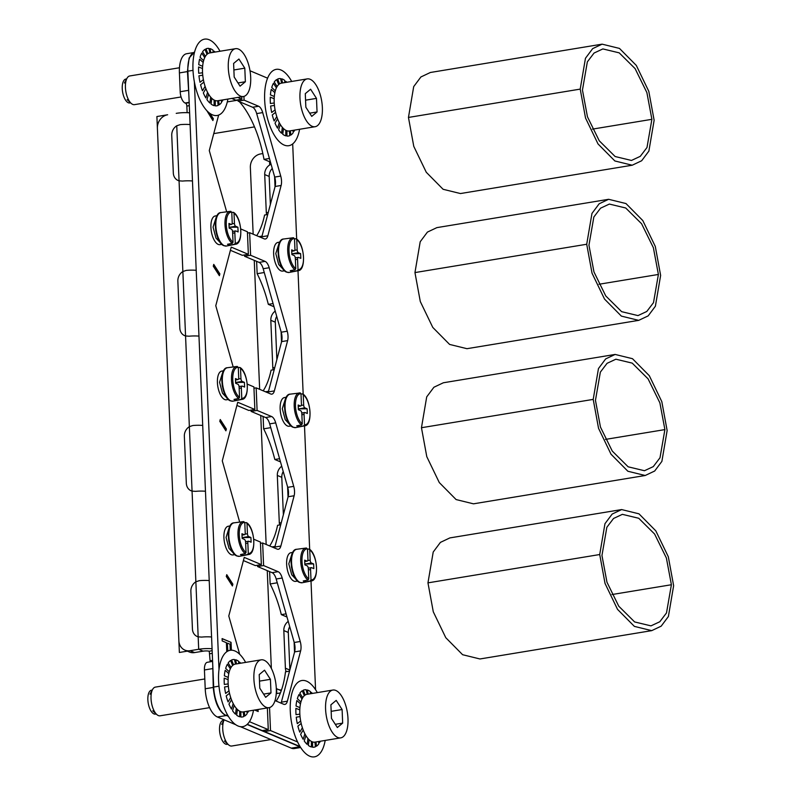<?xml version="1.0" encoding="UTF-8"?>
<svg xmlns="http://www.w3.org/2000/svg" width="796" height="796" viewBox="0 0 796 796"><rect width="100%" height="100%" fill="white"/><g stroke="black" fill="none" stroke-linecap="round" stroke-linejoin="round"><path stroke-width="1.19" d="M298.908 425.412L298.968 426.785A16.816 7.403 -99.4 0 1 297.853 426.487A16.816 7.403 -99.4 0 1 296.729 425.84L301.465 424.915L302.261 423.82A15.691 6.905 -99.4 0 1 295.495 406.199A15.691 6.905 -99.4 0 1 300.997 393.751L300.321 392.935M300.997 393.751L301.435 404.079A2.428 1.065 -99.4 0 1 300.709 406A2.428 1.065 -99.4 0 1 300.41 405.96L298.172 405.015L298.371 409.721L300.609 410.666A2.428 1.065 -99.4 0 1 301.823 413.482L302.261 423.82M307.127 408.796L304.888 407.85L298.759 408.865L307.127 408.796L307.326 413.492L305.087 412.547A2.428 1.065 -99.4 0 0 304.788 412.507A2.428 1.065 -99.4 0 0 304.062 414.427L304.5 424.765L303.704 425.85L298.968 426.785M301.017 394.06L302.371 393.881L303.236 394.687L303.674 405.025A2.428 1.065 -99.4 0 0 304.888 407.85M302.371 393.881L303.236 394.687A15.691 6.905 -99.4 0 1 310.002 412.318A15.691 6.905 -99.4 0 1 304.5 424.765M280.49 461.879L274.819 459.491L279.585 458.705M274.222 369.652L271.078 370.17A78.038 34.357 -99.4 0 1 263.178 390.816M263.118 416.477L263.635 428.835A78.038 34.357 -99.4 0 1 274.819 459.491M281.724 466.237A9.691 8.388 -67.1 0 0 277.316 475.441L279.287 522.455A9.691 8.388 -67.1 0 0 279.714 524.952M283.366 514.753L281.794 477.331A9.691 8.388 112.9 0 1 283.227 471.511M271.048 164.165L269.715 164.961A9.691 8.388 -67.1 0 0 264.71 174.563L266.282 212.174A9.691 8.388 -67.1 0 0 266.71 214.671M275.227 311.097A9.691 8.388 -67.1 0 0 270.819 320.3L272.789 367.314A9.691 8.388 -67.1 0 0 273.217 369.812M288.232 621.377A9.691 8.388 -67.1 0 0 283.824 630.581L285.396 668.192A9.691 8.388 -67.1 0 0 286.202 671.685M281.486 690.013A12.119 10.487 112.9 0 1 277.864 689.286A12.119 10.487 112.9 0 1 276.302 688.44M271.356 668.391L267.257 570.623M266.163 544.464L260.75 415.482M259.655 389.324L254.252 260.342M253.158 234.193L250.362 167.468A12.119 10.487 112.9 0 1 260.6 153.936L262.839 153.568M270.361 204.472L269.187 176.453A9.691 8.388 112.9 0 1 272.262 168.414M289.873 669.894L288.301 632.472A9.691 8.388 112.9 0 1 289.724 626.641M276.869 359.613L275.297 322.191A9.691 8.388 112.9 0 1 276.719 316.37M273.983 306.739L268.322 304.351L273.088 303.565M267.715 214.512L264.58 215.029A78.038 34.357 -99.4 0 1 256.68 235.676M256.62 261.337L257.138 273.695A78.038 34.357 -99.4 0 1 268.322 304.351M262.013 236.133L258.959 236.641M257.138 273.695L264.262 272.521M300.629 253.655L298.391 252.71L292.261 253.725L300.629 253.655L300.828 258.352L298.59 257.416A2.428 1.065 -99.4 0 0 298.291 257.367A2.428 1.065 -99.4 0 0 297.565 259.287L298.002 269.625L297.207 270.72L292.46 271.645A16.816 7.403 -99.4 0 1 291.346 271.346A16.816 7.403 -99.4 0 1 290.222 270.71L294.968 269.774L295.754 268.68A15.691 6.905 -99.4 0 1 288.998 251.058A15.691 6.905 -99.4 0 1 294.5 238.611L292.809 237.805A16.656 7.333 -99.4 0 1 293.625 237.795M294.51 238.919L295.863 238.74L296.739 239.556L297.167 249.884A2.428 1.065 -99.4 0 0 298.391 252.71M295.863 238.74L296.739 239.556A15.691 6.905 -99.4 0 1 303.495 257.178A15.691 6.905 -99.4 0 1 298.002 269.625M294.5 238.611L294.928 248.949A2.428 1.065 -99.4 0 1 294.202 250.859A2.428 1.065 -99.4 0 1 293.913 250.82L291.664 249.874L291.863 254.581L294.102 255.526A2.428 1.065 -99.4 0 1 295.326 258.342L295.754 268.68M292.401 270.272L292.46 271.645M268.511 391.274L265.466 391.771M263.635 428.835L270.769 427.651M286.988 617.019L281.326 614.631L286.082 613.845M280.719 524.783L277.585 525.3A78.038 34.357 -99.4 0 1 269.685 545.957M269.625 571.618L270.142 583.966A78.038 34.357 -99.4 0 1 281.326 614.631M270.142 583.966L277.267 582.791M275.018 546.414L271.963 546.912M313.634 563.936L311.395 562.991L305.266 564.006L313.634 563.936L313.833 568.633L311.594 567.687A2.428 1.065 -99.4 0 0 311.296 567.648A2.428 1.065 -99.4 0 0 310.569 569.568L311.007 579.906L310.211 580.99L305.465 581.926A16.816 7.403 -99.4 0 1 304.351 581.627A16.816 7.403 -99.4 0 1 303.226 580.981L307.972 580.045L308.758 578.961A15.691 6.905 -99.4 0 1 302.002 561.339A15.691 6.905 -99.4 0 1 307.505 548.892L305.813 548.076A16.656 7.333 -99.4 0 1 306.629 548.076M307.515 549.2L308.868 549.021L309.743 549.827L310.171 560.165A2.428 1.065 -99.4 0 0 311.395 562.991M308.868 549.021L309.743 549.827A15.691 6.905 -99.4 0 1 316.5 567.448A15.691 6.905 -99.4 0 1 311.007 579.906M307.505 548.892L307.933 559.22A2.428 1.065 -99.4 0 1 307.206 561.14A2.428 1.065 -99.4 0 1 306.918 561.1L304.669 560.155L304.868 564.862L307.107 565.807A2.428 1.065 -99.4 0 1 308.331 568.623L308.758 578.961M305.405 580.553L305.465 581.926M276.182 701.087A78.038 34.357 -99.4 0 0 285.495 671.804L289.545 671.137M212.144 650.621L209.268 651.257L210.094 660.809A2.428 1.065 -99.4 0 1 210.015 661.844M212.602 661.416L207.328 662.292A9.691 4.269 80.6 0 0 204.433 669.963L205.219 688.769A24.238 10.666 80.6 0 0 216.84 716.728A24.238 10.666 80.6 0 0 217.407 716.997L235.775 724.738M240.283 726.639L291.326 748.15A24.238 10.666 80.6 0 0 291.883 748.359A24.238 10.666 80.6 0 0 294.281 748.558L300.639 747.504M300.231 746.857A24.238 10.666 -99.4 0 1 299.913 746.738L247.078 724.469L300.241 746.867M217.636 705.017A24.238 10.666 -99.4 0 0 225.427 715.315A24.238 10.666 -99.4 0 0 225.994 715.584L225.427 715.345C218.542 711.097 214.482 701.684 213.248 687.117L212.731 664.431M209.268 651.257A4.846 1.164 177.6 0 0 203.169 651.168L198.692 649.277A14.537 3.492 -2.4 0 1 212.074 648.75A14.537 3.492 177.6 0 0 198.692 649.277L179.369 652.471L156.902 116.534L167.638 114.763A12.119 10.487 112.9 0 0 157.399 128.285L178.871 640.72A12.119 10.487 112.9 0 0 184.901 650.113A12.119 10.487 112.9 0 0 190.105 650.7L198.692 649.277L198.164 636.84L201.627 637.089A14.537 3.492 177.6 0 1 211.577 636.989M209.209 580.582A14.537 3.492 -2.4 0 0 199.269 580.672L195.866 581.796A9.691 8.388 -67.1 0 0 190.861 591.398L192.433 629.009A9.691 8.388 -67.1 0 0 197.259 636.531A9.691 8.388 -67.1 0 0 198.164 636.84M187.368 651.148L189.378 652.004A12.119 10.487 -67.1 0 0 194.582 652.591L203.169 651.168M190.105 124.564A14.537 3.492 -2.4 0 0 180.155 124.654L176.752 125.788A9.691 8.388 -67.1 0 0 171.747 135.39L173.319 173.001A9.691 8.388 -67.1 0 0 178.145 180.513A9.691 8.388 -67.1 0 0 179.06 180.831L182.523 181.07A14.537 3.492 177.6 0 1 192.463 180.981M196.204 270.302A14.537 3.492 -2.4 0 0 186.264 270.391L182.861 271.526A9.691 8.388 -67.1 0 0 177.856 281.127L179.826 328.131A9.691 8.388 -67.1 0 0 184.652 335.653A9.691 8.388 -67.1 0 0 185.558 335.962L189.02 336.21A14.537 3.492 177.6 0 1 198.97 336.121M202.711 425.442A14.537 3.492 -2.4 0 0 192.761 425.532L189.358 426.666A9.691 8.388 -67.1 0 0 184.354 436.268L186.324 483.272A9.691 8.388 -67.1 0 0 191.149 490.794A9.691 8.388 -67.1 0 0 192.065 491.102L195.527 491.351A14.537 3.492 177.6 0 1 205.468 491.251M250.909 537.499L248.67 536.554L242.541 537.569L250.909 537.499L251.108 542.205L248.869 541.26A2.428 1.065 -99.4 0 0 248.571 541.22A2.428 1.065 -99.4 0 0 247.845 543.131L248.282 553.469L247.486 554.563L242.74 555.499A16.816 7.403 -99.4 0 1 241.636 555.19A16.816 7.403 -99.4 0 1 240.501 554.553L245.248 553.618L246.044 552.523A15.691 6.905 -99.4 0 1 239.278 534.902A15.691 6.905 -99.4 0 1 244.78 522.455L243.088 521.649A16.656 7.333 -99.4 0 1 243.904 521.639M244.79 522.763L246.143 522.584L247.019 523.4L247.456 533.738A2.428 1.065 -99.4 0 0 248.67 536.554M246.143 522.584L247.019 523.4A15.691 6.905 -99.4 0 1 253.785 541.021A15.691 6.905 -99.4 0 1 248.282 553.469M244.78 522.455L245.218 532.793A2.428 1.065 -99.4 0 1 244.491 534.713A2.428 1.065 -99.4 0 1 244.193 534.663L241.954 533.728L242.153 538.424L244.392 539.37A2.428 1.065 -99.4 0 1 245.606 542.195L246.044 552.523M242.69 554.115L242.74 555.499M244.412 382.359L242.173 381.413L236.034 382.428L244.412 382.359L244.611 387.065L242.362 386.12A2.428 1.065 -99.4 0 0 242.074 386.08A2.428 1.065 -99.4 0 0 241.347 388L241.775 398.328L240.989 399.423L236.243 400.358A16.816 7.403 -99.4 0 1 235.128 400.05A16.816 7.403 -99.4 0 1 234.004 399.413L238.74 398.478L239.536 397.393A15.691 6.905 -99.4 0 1 232.78 379.762A15.691 6.905 -99.4 0 1 238.283 367.314L236.581 366.508A16.656 7.333 -99.4 0 1 237.407 366.498M238.293 367.623L239.646 367.444L240.521 368.259L240.949 378.598A2.428 1.065 -99.4 0 0 242.173 381.413M239.646 367.444L240.521 368.259A15.691 6.905 -99.4 0 1 247.277 385.881A15.691 6.905 -99.4 0 1 241.775 398.328M238.283 367.314L238.71 377.652A2.428 1.065 -99.4 0 1 237.984 379.573A2.428 1.065 -99.4 0 1 237.686 379.533L235.447 378.588L235.646 383.284L237.885 384.229A2.428 1.065 -99.4 0 1 239.108 387.055L239.536 397.393M236.183 398.985L236.243 400.358M237.904 227.218L235.666 226.273L229.537 227.288L237.904 227.218L238.103 231.925L235.865 230.979A2.428 1.065 -99.4 0 0 235.566 230.939A2.428 1.065 -99.4 0 0 234.84 232.86L235.278 243.188L234.482 244.282L229.745 245.218A16.816 7.403 -99.4 0 1 228.631 244.909A16.816 7.403 -99.4 0 1 227.497 244.273L232.243 243.337L233.039 242.253A15.691 6.905 -99.4 0 1 226.273 224.631A15.691 6.905 -99.4 0 1 231.775 212.174L230.084 211.368A16.656 7.333 -99.4 0 1 230.9 211.358M231.785 212.482L233.138 212.303L234.014 213.119L234.452 223.457A2.428 1.065 -99.4 0 0 235.666 226.273M233.138 212.303L234.014 213.119A15.691 6.905 -99.4 0 1 240.78 230.74A15.691 6.905 -99.4 0 1 235.278 243.188M231.775 212.174L232.213 222.512A2.428 1.065 -99.4 0 1 231.487 224.432A2.428 1.065 -99.4 0 1 231.188 224.392L228.95 223.447L229.149 228.144L231.387 229.089A2.428 1.065 -99.4 0 1 232.601 231.915L233.039 242.253M229.686 243.845L229.745 245.218M189.607 112.813A14.537 3.492 177.6 0 0 176.224 113.35A14.537 3.492 -2.4 0 1 189.607 112.813M187.12 112.664L186.851 106.067A2.428 1.065 -99.4 0 0 185.627 103.241L189.179 102.654M193.03 52.675L186.662 53.72A24.238 10.666 80.6 0 0 179.408 72.914L180.195 91.719A9.691 4.269 80.6 0 0 185.07 103.012L185.627 103.241M239.317 101.649A78.038 34.357 -99.4 0 1 264.013 159.369L270.461 162.085M255.506 110.515A78.038 34.357 80.6 0 0 254.342 108.674L255.506 110.515M269.436 158.474L264.013 159.369M608.632 199.299L436.875 227.626L427.412 232.104L420.208 241.745L414.955 272.58L420.288 301.515L432.775 327.415L449.601 344.429L466.954 348.688L638.71 320.36L621.358 316.102L604.532 299.087L592.035 273.187L586.712 244.253L591.965 213.418L599.169 203.776L608.632 199.299L625.984 203.557L642.81 220.572L655.307 246.471L660.63 275.406L655.387 306.241L648.173 315.883L638.71 320.36M658.392 274.461L653.377 247.715L641.586 223.736L625.716 207.995L609.368 204.065L600.552 208.184L593.846 217L588.95 245.198L593.965 271.943L605.756 295.923L621.626 311.664L637.974 315.594L646.79 311.475L653.496 302.659L658.392 274.461L598.96 284.262M602.124 44.158L430.367 72.486L420.905 76.963L413.701 86.605L408.457 117.44L413.781 146.374L426.278 172.274L443.103 189.289L460.456 193.547L632.213 165.22L614.86 160.961L598.025 143.947L585.538 118.047L580.214 89.112L585.458 58.277L592.662 48.636L602.124 44.158L619.477 48.417L636.312 65.431L648.8 91.331L654.133 120.266L648.879 151.101L641.675 160.742L632.213 165.22M651.894 119.32L646.879 92.575L635.089 68.595L619.208 52.854L602.87 48.924L594.055 53.043L587.348 61.859L582.453 90.057L587.458 116.803L599.249 140.783L615.129 156.523L631.467 160.454L640.283 156.334L646.989 147.519L651.894 119.32L592.453 129.121M615.129 354.439L443.372 382.767L433.91 387.244L426.706 396.886L421.462 427.721L426.785 456.655L439.283 482.555L456.108 499.57L473.461 503.828L645.218 475.501L627.865 471.242L611.029 454.227L598.542 428.318L593.209 399.393L598.463 368.558L605.666 358.916L615.129 354.439L632.482 358.697L649.317 375.712L661.804 401.612L667.138 430.546L661.884 461.381L654.68 471.023L645.218 475.501M595.458 400.338L600.463 427.074L612.253 451.053L628.134 466.804L644.471 470.725L653.287 466.615L659.993 457.79L664.899 429.601L659.884 402.856L648.093 378.876L632.213 363.125L615.875 359.205L607.059 363.324L600.353 372.14L595.458 400.338M621.636 509.569L449.879 537.907L440.417 542.384L433.213 552.026L427.959 582.861L433.283 611.786L445.78 637.695L462.605 654.71L479.958 658.969L651.715 630.641L634.362 626.372L617.537 609.368L605.04 583.458L599.716 554.533L604.96 523.698L612.174 514.057L621.636 509.569L638.989 513.838L655.814 530.852L668.312 556.752L673.635 585.687L668.391 616.522L661.178 626.163L651.715 630.641M601.955 555.479L606.97 582.214L618.761 606.194L634.631 621.945L650.979 625.865L659.794 621.756L666.501 612.93L671.396 584.742L666.381 557.996L654.591 534.017L638.72 518.266L622.372 514.345L613.557 518.465L606.851 527.28L601.955 555.479M281.625 83.112L280.54 78.595A29.084 12.806 -99.4 0 0 279.008 78.635A29.084 12.806 -99.4 0 0 277.665 79.033L279.585 83.879M282.351 127.35L281.565 133.27A29.084 12.806 -99.4 0 1 278.63 129.798L280.282 124.455M279.257 122.624L277.555 128.146A29.084 12.806 -99.4 0 1 275.018 123.141L277.575 118.863M276.779 116.614L274.152 120.992A29.084 12.806 -99.4 0 1 272.262 114.942L275.585 112.345M275.068 109.878L271.695 112.505A29.084 12.806 -99.4 0 1 270.63 105.997L274.431 105.44M274.232 102.983L270.401 103.51A29.084 12.806 -99.4 0 1 270.282 97.182L274.192 98.724M274.322 96.485L270.421 94.883A29.084 12.806 -99.4 0 1 271.257 89.361L274.869 92.704M275.307 90.863L271.744 87.47A29.084 12.806 -99.4 0 1 273.446 83.291L276.401 87.858M277.098 86.555L274.242 82.008A29.084 12.806 -99.4 0 1 276.64 79.59L278.709 84.555M282.55 82.963L281.685 78.814A29.084 12.806 -99.4 0 1 282.56 79.122A29.084 12.806 -99.4 0 1 284.739 80.406L284.779 82.595M285.804 130.285L285.794 135.847A29.084 12.806 -99.4 0 1 284.918 135.539A29.084 12.806 -99.4 0 1 282.729 134.255L283.495 128.574M285.704 82.446L285.913 81.391A29.084 12.806 -99.4 0 1 286.779 82.267M294.669 130.086A29.084 12.806 -99.4 0 1 294.032 131.36L293.883 130.216M292.978 130.365L293.236 132.643A29.084 12.806 -99.4 0 1 290.839 135.071L290.371 130.803M289.316 130.972L289.814 135.628A29.084 12.806 -99.4 0 1 288.47 136.026A29.084 12.806 -99.4 0 1 286.938 136.066L286.948 130.763M305.286 93.659L305.853 107.231L311.733 116.375L317.057 111.947L316.48 98.376L310.599 89.232L305.286 93.659M310.181 79.302A24.238 10.666 -99.4 0 1 322.131 104.316A24.238 10.666 -99.4 0 1 315.116 126.713A24.238 10.666 -99.4 0 1 312.151 126.315A24.238 10.666 -99.4 0 1 300.201 101.301A24.238 10.666 -99.4 0 1 307.226 78.894A24.238 10.666 -99.4 0 1 310.181 79.302M307.226 78.894L281.466 83.142A24.238 10.666 80.6 0 0 274.441 105.55A24.238 10.666 80.6 0 0 286.391 130.564A24.238 10.666 80.6 0 0 289.346 130.972L315.116 126.713M317.057 111.947L309.674 113.171M316.48 98.376L305.555 100.187M209.945 52.904L208.851 48.377A29.084 12.806 -99.4 0 0 207.328 48.427A29.084 12.806 -99.4 0 0 205.985 48.815L207.905 53.66M210.671 97.142L209.885 103.052A29.084 12.806 -99.4 0 1 206.94 99.59L208.602 94.236M207.577 92.416L205.875 97.938A29.084 12.806 -99.4 0 1 203.338 92.933L205.895 88.654M205.089 86.396L202.473 90.784A29.084 12.806 -99.4 0 1 200.582 84.734L203.905 82.127M203.388 79.66L200.005 82.296A29.084 12.806 -99.4 0 1 198.95 75.789L202.751 75.232M202.552 72.774L198.721 73.292A29.084 12.806 -99.4 0 1 198.602 66.973L202.502 68.516M202.642 66.277L198.741 64.675A29.084 12.806 -99.4 0 1 199.567 59.153L203.189 62.496M203.627 60.655L200.065 57.262A29.084 12.806 -99.4 0 1 201.766 53.083L204.721 57.64M205.418 56.347L202.562 51.8A29.084 12.806 -99.4 0 1 204.96 49.372L207.02 54.347M210.87 52.755L210.005 48.606A29.084 12.806 -99.4 0 1 210.87 48.914A29.084 12.806 -99.4 0 1 213.059 50.198L213.089 52.387M214.124 100.067L214.104 105.639A29.084 12.806 -99.4 0 1 213.238 105.331A29.084 12.806 -99.4 0 1 211.049 104.037L211.816 98.366M214.024 52.228L214.224 51.183A29.084 12.806 -99.4 0 1 215.099 52.058M222.989 99.878A29.084 12.806 -99.4 0 1 222.353 101.152L222.193 100.007M221.298 100.157L221.557 102.435A29.084 12.806 -99.4 0 1 219.149 104.863L218.681 100.585M235.546 48.685A24.238 10.666 -99.4 0 1 238.501 49.093A24.238 10.666 -99.4 0 1 250.451 74.098A24.238 10.666 -99.4 0 1 243.427 96.505A24.238 10.666 -99.4 0 1 240.472 96.097A24.238 10.666 -99.4 0 1 228.522 71.093A24.238 10.666 -99.4 0 1 235.546 48.685L209.776 52.934A24.238 10.666 80.6 0 0 202.761 75.341A24.238 10.666 80.6 0 0 214.711 100.346A24.238 10.666 80.6 0 0 217.666 100.754L218.124 105.42A29.084 12.806 -99.4 0 1 216.791 105.818A29.084 12.806 -99.4 0 1 215.258 105.858L215.268 100.555M233.606 63.451L234.173 77.023L240.054 86.167L245.367 81.739L244.8 68.167L238.919 59.023L233.606 63.451M179.468 67.759L129.778 75.958A14.537 6.398 80.6 0 0 126.982 78.306A14.537 6.398 80.6 0 0 125.42 87.47A14.537 6.398 80.6 0 0 131.101 103.311A14.537 6.398 80.6 0 0 132.733 104.405A14.537 6.398 80.6 0 0 134.504 104.644L181.08 96.963M245.367 81.739L237.994 82.953M244.8 68.167L233.875 69.968M235.556 664.063L234.472 659.536A29.084 12.806 -99.4 0 0 232.939 659.576A29.084 12.806 -99.4 0 0 231.596 659.974L233.517 664.819M236.283 708.301L235.507 714.211A29.084 12.806 -99.4 0 1 232.561 710.738L234.213 705.395M233.198 703.565L231.497 709.097A29.084 12.806 -99.4 0 1 228.95 704.092L231.517 699.813M230.711 697.555L228.094 701.943A29.084 12.806 -99.4 0 1 226.193 695.893L229.517 693.286M228.999 690.819L225.626 693.445A29.084 12.806 -99.4 0 1 224.562 686.948L228.362 686.381M228.173 683.923L224.333 684.451A29.084 12.806 -99.4 0 1 224.213 678.132L228.124 679.665M228.263 677.426L224.353 675.824A29.084 12.806 -99.4 0 1 225.188 670.302L228.8 673.655M229.238 671.814L225.676 668.421A29.084 12.806 -99.4 0 1 227.377 664.242L230.343 668.799M231.039 667.496L228.173 662.959A29.084 12.806 -99.4 0 1 230.581 660.531L232.641 665.496M236.492 663.904L235.626 659.755A29.084 12.806 -99.4 0 1 236.492 660.063A29.084 12.806 -99.4 0 1 238.681 661.357L238.71 663.546M239.735 711.226L239.725 716.788A29.084 12.806 -99.4 0 1 238.85 716.48A29.084 12.806 -99.4 0 1 236.671 715.196L237.427 709.515M239.089 662.023L239.845 662.342A29.084 12.806 -99.4 0 1 240.71 663.207M239.845 662.332L239.646 663.386M248.601 711.037A29.084 12.806 -99.4 0 1 247.964 712.311L247.815 711.166M246.909 711.316L247.168 713.594A29.084 12.806 -99.4 0 1 244.77 716.022L244.302 711.743M243.248 711.923L243.745 716.579A29.084 12.806 -99.4 0 1 242.402 716.967A29.084 12.806 -99.4 0 1 240.87 717.017L240.88 711.714M259.217 674.6L259.785 688.172L265.675 697.326L270.988 692.898L270.421 679.326L264.531 670.182L259.217 674.6M264.113 660.242A24.238 10.666 -99.4 0 1 276.063 685.257A24.238 10.666 -99.4 0 1 269.048 707.664A24.238 10.666 -99.4 0 1 266.083 707.256A24.238 10.666 -99.4 0 1 254.133 682.242A24.238 10.666 -99.4 0 1 261.158 659.834A24.238 10.666 -99.4 0 1 264.113 660.242M261.158 659.834L235.397 664.083A24.238 10.666 80.6 0 0 228.372 686.49A24.238 10.666 80.6 0 0 240.322 711.505A24.238 10.666 80.6 0 0 243.287 711.913L269.048 707.664M204.811 678.958L155.389 687.107A14.537 6.398 80.6 0 0 152.593 689.465A14.537 6.398 80.6 0 0 151.031 698.619A14.537 6.398 80.6 0 0 156.722 714.47A14.537 6.398 80.6 0 0 158.344 715.564A14.537 6.398 80.6 0 0 160.125 715.803L209.587 707.644M270.988 692.898L263.605 694.112M270.421 679.326L259.486 681.127M307.236 694.271L306.152 689.744A29.084 12.806 -99.4 0 0 304.619 689.794A29.084 12.806 -99.4 0 0 303.286 690.182L305.196 695.027M307.962 738.509L307.186 744.419A29.084 12.806 -99.4 0 1 304.241 740.957L305.903 735.603M304.878 733.783L303.176 739.305A29.084 12.806 -99.4 0 1 300.629 734.3L303.196 730.022M302.39 727.763L299.774 732.151A29.084 12.806 -99.4 0 1 297.873 726.101L301.196 723.494M300.679 721.027L297.306 723.663A29.084 12.806 -99.4 0 1 296.251 717.156L300.042 716.599M299.853 714.141L296.022 714.659A29.084 12.806 -99.4 0 1 295.903 708.341L299.803 709.873M299.943 707.634L296.032 706.032A29.084 12.806 -99.4 0 1 296.868 700.52L300.48 703.863M300.918 702.022L297.356 698.629A29.084 12.806 -99.4 0 1 299.057 694.45L302.022 699.007M302.719 697.704L299.853 693.167A29.084 12.806 -99.4 0 1 302.261 690.739L304.321 695.704M308.171 694.122L307.306 689.973A29.084 12.806 -99.4 0 1 308.171 690.281A29.084 12.806 -99.4 0 1 310.36 691.565L310.39 693.754M311.415 741.434L311.405 746.996A29.084 12.806 -99.4 0 1 310.54 746.688A29.084 12.806 -99.4 0 1 308.35 745.404L309.107 739.723M310.768 692.231L311.525 692.55A29.084 12.806 -99.4 0 1 312.39 693.425M311.525 692.55L311.326 693.595M320.281 741.245A29.084 12.806 -99.4 0 1 319.644 742.519L319.495 741.375M318.589 741.524L318.848 743.802A29.084 12.806 -99.4 0 1 316.45 746.23L315.982 741.952M314.927 742.131L315.425 746.787A29.084 12.806 -99.4 0 1 314.082 747.175A29.084 12.806 -99.4 0 1 312.559 747.225L312.569 741.922M330.897 704.818L331.464 718.39L337.355 727.534L342.668 723.106L342.101 709.534L336.21 700.39L330.897 704.818M335.803 690.45A24.238 10.666 -99.4 0 1 347.752 715.465A24.238 10.666 -99.4 0 1 340.728 737.872A24.238 10.666 -99.4 0 1 337.773 737.464A24.238 10.666 -99.4 0 1 325.823 712.46A24.238 10.666 -99.4 0 1 332.837 690.052A24.238 10.666 -99.4 0 1 335.803 690.45M332.837 690.052L307.077 694.301A24.238 10.666 80.6 0 0 300.052 716.708A24.238 10.666 80.6 0 0 312.002 741.713A24.238 10.666 80.6 0 0 314.967 742.121L340.728 737.872M221.706 724.38L224.183 719.853A14.537 6.398 80.6 0 0 222.721 728.837A14.537 6.398 80.6 0 0 228.402 744.678A14.537 6.398 80.6 0 0 230.024 745.772A14.537 6.398 80.6 0 0 231.805 746.011L270.939 739.554M342.668 723.106L335.285 724.32M342.101 709.534L331.176 711.335M220.184 419.781L226.154 429.064L225.746 430.596M225.895 430.825L226.372 429.024L220.253 419.522L219.776 421.323L225.895 430.825M267.366 707.942L268.272 729.624L249.417 721.673M218.999 669.605L194.363 81.869M241.745 96.784L241.855 99.192L237.715 97.45M218.641 115.082L209.278 150.583L226.671 211.816M240.76 228.959L247.407 231.765L248.352 254.332L231.238 247.118L215.776 305.724L233.178 366.956M247.257 384.1L253.904 386.906L254.859 409.472L237.735 402.259L222.283 460.864L239.676 522.096M253.765 539.24L260.411 542.046L261.357 564.613L244.243 557.399L228.78 615.995L239.656 654.252M219.388 275.685L219.865 273.884L213.746 264.381L213.278 266.182L219.388 275.685M232.392 585.965L232.87 584.164L226.751 574.662L226.283 576.453L232.392 585.965M206.861 110.704L212.89 120.544L213.368 118.743L209.945 113.44M231.387 650.203L231.059 642.352L222.094 638.581L222.193 640.929L226.392 642.7L226.77 651.755M227.865 651.078L227.318 643.218L227.656 651.198M230.263 650.292L230.014 644.223L227.537 643.178M254.67 710.032L258.202 711.524L257.805 709.515M217.109 215.686L215.268 215.955A14.537 6.398 80.6 0 0 210.92 227.467A14.537 6.398 80.6 0 0 220.004 244.651L221.865 244.342M223.616 370.827L221.776 371.095A14.537 6.398 80.6 0 0 217.417 382.607A14.537 6.398 80.6 0 0 226.512 399.791L228.372 399.483M230.114 525.967L228.273 526.236A14.537 6.398 80.6 0 0 223.925 537.748A14.537 6.398 80.6 0 0 233.009 554.931L234.87 554.623M268.272 729.624L262.262 730.619L247.267 724.29M228.343 716.32L225.865 715.276A24.238 10.666 80.6 0 1 213.676 687.048L187.866 71.192A24.238 10.666 80.6 0 1 194.562 52.128M236.9 405.433L248.84 410.467L254.859 409.472M230.402 250.292L242.342 255.327L248.352 254.332M231.706 98.445L235.835 100.187L241.855 99.192M243.407 560.573L255.347 565.598L261.357 564.613M223.208 370.856L219.567 382.259L222.492 393.214L228.024 399.144M222.323 386.189L221.766 379.951M229.716 525.997L226.074 537.399L228.999 548.354L234.521 554.285M228.83 541.33L228.273 535.091M216.711 215.716L213.069 227.119L215.995 238.074L221.517 244.004M215.825 231.059L215.268 224.81M213.686 264.64L219.646 273.923L219.248 275.456M226.691 574.921L232.651 584.194L232.253 585.737M209.497 113.112L213.149 118.783L212.741 120.315M231.059 642.352L222.104 638.71M258.133 710.032L257.377 709.584M257.755 711.335L257.705 710.102M244.531 254.959L244.581 256.272L250.591 255.277L249.645 232.711L264.173 238.83A9.691 4.269 80.6 0 0 265.357 238.999A9.691 4.269 80.6 0 0 267.854 235.765L281.127 185.478A9.691 4.269 80.6 0 0 280.729 176.075L262.7 112.594A9.691 4.269 80.6 0 0 258.62 106.256L244.093 100.137L238.084 101.132L252.611 107.251A9.691 4.269 -99.4 0 1 256.68 113.589L274.72 177.07A9.691 4.269 -99.4 0 1 275.108 186.473L261.844 236.76A9.691 4.269 -99.4 0 1 261.536 237.715M247.456 233.069L249.645 232.711M238.024 99.828L238.084 101.132M244.581 256.272L259.108 262.391A9.691 4.269 -99.4 0 1 263.187 268.73L281.217 332.211A9.691 4.269 -99.4 0 1 281.615 341.613L268.351 391.901A9.691 4.269 -99.4 0 1 268.033 392.856M251.029 410.099L251.078 411.403L265.615 417.532A9.691 4.269 -99.4 0 1 269.685 423.87L287.724 487.341A9.691 4.269 -99.4 0 1 288.112 496.744L274.849 547.041A9.691 4.269 -99.4 0 1 274.54 547.996M257.526 565.24L257.586 566.543L272.113 572.672A9.691 4.269 -99.4 0 1 276.192 579.01L294.221 642.481A9.691 4.269 -99.4 0 1 294.62 651.884L281.356 702.181A9.691 4.269 -99.4 0 1 281.038 703.137M264.451 730.25L264.501 731.554L300.032 746.529M243.934 96.396L244.093 100.137M267.605 78.187L250.004 70.764M315.564 689.694L311.007 581M309.674 549.359L304.5 425.86M303.176 394.219L298.002 270.72M296.669 239.079L292.689 143.907M264.501 731.554L270.511 730.569L297.575 741.971M269.546 707.554L270.511 730.569M281.356 702.181L287.366 701.186A9.691 4.269 80.6 0 1 284.868 704.41A9.691 4.269 80.6 0 1 283.684 704.251L275.008 700.599M287.366 701.186L300.629 650.899A9.691 4.269 80.6 0 0 300.231 641.496L282.202 578.015A9.691 4.269 80.6 0 0 278.122 571.677L263.595 565.558L262.65 542.991L277.177 549.111A9.691 4.269 80.6 0 0 278.361 549.27A9.691 4.269 80.6 0 0 280.859 546.046L294.132 495.759A9.691 4.269 80.6 0 0 293.734 486.356L275.705 422.875A9.691 4.269 80.6 0 0 271.625 416.537L257.098 410.418L256.153 387.851L270.68 393.97A9.691 4.269 80.6 0 0 271.864 394.139A9.691 4.269 80.6 0 0 274.361 390.906L287.625 340.618A9.691 4.269 80.6 0 0 287.227 331.216L269.197 267.735A9.691 4.269 80.6 0 0 265.118 261.396L250.591 255.277M279.834 242.123L277.993 242.392A14.537 6.398 80.6 0 0 273.645 253.904A14.537 6.398 80.6 0 0 282.729 271.088L284.59 270.779M286.341 397.264L284.5 397.532A14.537 6.398 80.6 0 0 280.142 409.045A14.537 6.398 80.6 0 0 289.227 426.228L291.087 425.92M292.838 552.404L290.998 552.673A14.537 6.398 80.6 0 0 286.64 564.185A14.537 6.398 80.6 0 0 295.734 581.369L297.595 581.06M257.586 566.543L263.595 565.558M260.461 543.35L262.65 542.991M251.078 411.403L257.098 410.418M253.964 388.209L256.153 387.851M279.426 242.153L275.784 253.556L278.709 264.511L284.242 270.441M278.55 257.486L277.983 251.247M285.933 397.294L282.291 408.686L285.217 419.651L290.739 425.581M285.048 412.626L284.49 406.388M292.43 552.434L288.789 563.827L291.714 574.782L297.246 580.722M291.555 567.767L290.988 561.528M188.831 94.326L187.438 71.262L189.13 57.989L194.572 52.088M294.958 649.934L294.729 644.72M288.46 494.794L288.232 489.59M281.953 339.653L281.724 334.449M275.456 184.533L275.227 179.309M276.6 688.639L276.809 693.535L280.391 692.948M231.168 650.213L230.84 642.392M269.665 572.503A7.861 3.463 -99.4 0 1 269.446 571.548M263.158 417.363A7.861 3.463 -99.4 0 1 262.939 416.407M256.66 262.222A7.861 3.463 -99.4 0 1 256.441 261.267M227.885 744.2L227.119 744.33A12.119 5.333 -99.4 0 1 225.636 744.131A12.119 5.333 -99.4 0 1 219.656 731.623A12.119 5.333 -99.4 0 1 223.169 720.42L223.935 720.29M325.196 740.439A38.686 17.034 -99.4 0 1 309.724 756.2A38.686 17.034 -99.4 0 1 290.281 711.146A38.686 17.034 -99.4 0 1 306.579 681.167A38.686 17.034 -99.4 0 1 317.305 692.61M156.205 713.992L155.429 714.121A12.119 5.333 -99.4 0 1 153.956 713.913A12.119 5.333 -99.4 0 1 147.976 701.415A12.119 5.333 -99.4 0 1 151.489 690.212L152.255 690.082M253.516 710.221A38.686 17.034 -99.4 0 1 238.044 725.992A38.686 17.034 -99.4 0 1 218.592 680.938A38.686 17.034 -99.4 0 1 234.9 650.959A38.686 17.034 -99.4 0 1 245.626 662.401M130.584 102.843L129.818 102.963A12.119 5.333 -99.4 0 1 128.335 102.764A12.119 5.333 -99.4 0 1 122.365 90.256A12.119 5.333 -99.4 0 1 125.877 79.053L126.644 78.923M227.895 99.072A38.686 17.034 -99.4 0 1 212.433 114.833A38.686 17.034 -99.4 0 1 192.98 69.779A38.686 17.034 -99.4 0 1 209.288 39.8A38.686 17.034 -99.4 0 1 220.014 51.242M299.585 129.28A38.686 17.034 -99.4 0 1 284.112 145.041A38.686 17.034 -99.4 0 1 264.66 99.998A38.686 17.034 -99.4 0 1 280.968 70.008A38.686 17.034 -99.4 0 1 291.694 81.451M301.465 424.915A16.656 7.333 -99.4 0 1 294.261 407.045A16.656 7.333 -99.4 0 1 299.306 392.935A16.656 7.333 -99.4 0 1 300.122 392.935M290.241 394.139A16.955 7.463 80.6 0 0 285.217 409.711A16.955 7.463 80.6 0 0 293.585 427.323A16.955 7.463 80.6 0 0 295.764 427.591L293.147 427.283C283.933 424.387 281.087 393.97 290.241 394.139L300.301 392.935M295.764 427.591L304.729 425.81A16.656 7.333 -99.4 0 1 303.704 425.85M301.256 405.423L303.674 405.025M298.221 406.318L300.41 405.96M304.062 414.427L301.883 414.786M281.794 477.331L277.316 475.441M269.715 164.961L269.575 161.717M269.187 176.453L264.71 174.563M266.282 212.174L268.123 212.95M275.297 322.191L270.819 320.3M283.744 238.999A16.955 7.463 80.6 0 0 278.709 254.571A16.955 7.463 80.6 0 0 287.087 272.182A16.955 7.463 80.6 0 0 289.256 272.451L286.65 272.142C277.426 269.247 274.59 238.83 283.744 238.999L292.809 237.805A16.656 7.333 -99.4 0 0 287.764 251.904A16.656 7.333 -99.4 0 0 294.968 269.774M289.256 272.451L298.231 270.68A16.656 7.333 -99.4 0 1 297.207 270.72M294.759 250.282L297.167 249.884M291.724 251.188L293.913 250.82M297.565 259.287L295.376 259.655M272.789 367.314L274.63 368.09M285.396 668.192L289.824 670.053M288.301 632.472L283.824 630.581M279.287 522.455L281.127 523.231M296.749 549.28A16.955 7.463 80.6 0 0 291.714 564.852A16.955 7.463 80.6 0 0 300.092 582.463A16.955 7.463 80.6 0 0 302.261 582.732L299.654 582.423C290.431 579.528 287.585 549.111 296.749 549.28L305.813 548.076A16.656 7.333 -99.4 0 0 300.769 562.185A16.656 7.333 -99.4 0 0 307.972 580.045M302.261 582.732L311.236 580.951A16.656 7.333 -99.4 0 1 310.211 580.99M307.763 560.563L310.171 560.165M304.729 561.459L306.918 561.1M310.569 569.568L308.38 569.926M291.326 748.15L299.913 746.738M225.994 715.584L217.407 716.997M205.219 688.769L213.258 687.445M212.472 668.64L204.433 669.963M210.094 660.809L212.562 660.401M212.263 653.347L209.806 653.755M195.866 581.796L192.065 491.102M176.752 125.788L198.692 649.277M182.861 271.526L179.06 180.831M189.358 426.666L185.558 335.962M234.024 522.843A16.955 7.463 80.6 0 0 228.999 538.414A16.955 7.463 80.6 0 0 237.367 556.036A16.955 7.463 80.6 0 0 239.546 556.295L236.929 555.986C227.716 553.091 224.87 522.683 234.024 522.843L243.088 521.649A16.656 7.333 -99.4 0 0 238.044 535.758A16.656 7.333 -99.4 0 0 245.248 553.618M239.546 556.295L248.511 554.523A16.656 7.333 -99.4 0 1 247.486 554.563M245.039 534.136L247.456 533.738M242.004 535.031L244.193 534.663M247.845 543.131L245.666 543.499M227.527 367.702A16.955 7.463 80.6 0 0 222.492 383.274A16.955 7.463 80.6 0 0 230.87 400.895A16.955 7.463 80.6 0 0 233.039 401.154L230.422 400.846C221.208 397.95 218.363 367.543 227.527 367.702L236.581 366.508A16.656 7.333 -99.4 0 0 231.546 380.617A16.656 7.333 -99.4 0 0 238.74 398.478M233.039 401.154L242.004 399.383A16.656 7.333 -99.4 0 1 240.989 399.423M238.541 378.995L240.949 378.598M235.507 379.891L237.686 379.533M241.347 388L239.158 388.358M221.019 212.562A16.955 7.463 80.6 0 0 215.995 228.134A16.955 7.463 80.6 0 0 224.363 245.755A16.955 7.463 80.6 0 0 226.542 246.014L223.925 245.705C214.711 242.81 211.865 212.403 221.019 212.562L230.084 211.368A16.656 7.333 -99.4 0 0 225.039 225.477A16.656 7.333 -99.4 0 0 232.243 243.337M226.542 246.014L235.507 244.243A16.656 7.333 -99.4 0 1 234.482 244.282M232.034 223.855L234.452 223.457M228.999 224.751L231.188 224.392M234.84 232.86L232.661 233.218M189.309 105.659L186.851 106.067M189.169 102.336L185.07 103.012M180.195 91.719L188.244 90.396M187.448 71.59L179.408 72.914M190.105 650.7L194.582 652.591M414.955 272.58L586.712 244.253M408.457 117.44L580.214 89.112M421.462 427.721L593.209 399.393M605.457 439.402L664.899 429.601M599.716 554.533L427.959 582.861M611.965 594.542L671.396 584.742M227.566 714.987L225.865 715.276M213.676 687.048L218.98 686.172M193.01 70.347L187.866 71.192M300.629 650.899L294.62 651.884M294.221 642.481L300.231 641.496M282.202 578.015L276.192 579.01M272.113 572.672L278.122 571.677M274.849 547.041L280.859 546.046M294.132 495.759L288.112 496.744M287.724 487.341L293.734 486.356M275.705 422.875L269.685 423.87M265.615 417.532L271.625 416.537M268.351 391.901L274.361 390.906M287.625 340.618L281.615 341.613M281.217 332.211L287.227 331.216M269.197 267.735L263.187 268.73M259.108 262.391L265.118 261.396M261.844 236.76L267.854 235.765M281.127 185.478L275.108 186.473M274.72 177.07L280.729 176.075M262.7 112.594L256.68 113.589M252.611 107.251L258.62 106.256M274.6 176.662L275.028 186.791M281.107 331.803L281.525 341.932M287.605 486.933L288.033 497.072M294.112 642.073L294.53 652.213M300.709 406L298.231 406.408M304.788 412.507L301.784 413.005M304.729 425.81C312.838 425.472 311.137 399.164 302.918 394.02M294.202 250.859L291.724 251.267M298.291 257.367L295.286 257.864M298.231 270.68C306.331 270.332 304.629 244.034 296.41 238.88M281.237 690.709L277.864 689.286M307.206 561.14L304.729 561.548M311.296 567.648L308.291 568.145M311.236 580.951C319.335 580.612 317.634 554.305 309.415 549.16M244.491 534.713L242.014 535.121M248.571 541.22L245.566 541.708M248.511 554.523C256.62 554.185 254.909 527.877 246.69 522.723M237.984 379.573L235.507 379.981M242.074 386.08L239.059 386.577M242.004 399.383C250.113 399.045 248.412 372.737 240.193 367.593M231.487 224.432L229.009 224.84M235.566 230.939L232.561 231.437M235.507 244.243C243.616 243.904 241.904 217.597 233.686 212.452M213.756 133.609L254.501 126.892M227.308 101.898L237.895 100.157M217.666 100.754L243.427 96.505M127.151 99.689L131.101 103.311M124.405 83.013L126.982 78.306M152.772 710.838L156.722 714.47M150.016 694.172L152.593 689.465M224.452 741.046L228.402 744.678"/></g></svg>
